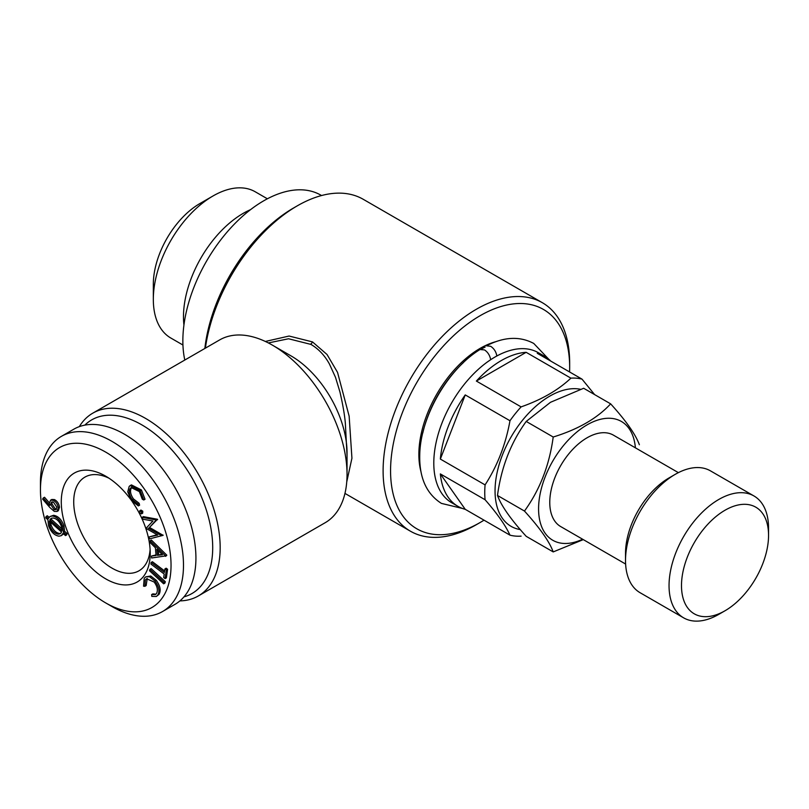 <?xml version="1.0" encoding="UTF-8"?>
<svg xmlns="http://www.w3.org/2000/svg" width="809" height="809" viewBox="0 0 809 809"><rect width="100%" height="100%" fill="white"/><g stroke="black" fill="none" stroke-linecap="round" stroke-linejoin="round"><path stroke-width="1.21" d="M718.796 614.355L725.016 610.765A61.565 35.545 -60 0 1 681.491 585.635A61.565 35.545 -60 0 1 725.016 510.236A61.565 35.545 -60 0 1 768.55 535.366A61.565 35.545 -60 0 1 725.016 610.765L718.796 614.355A70.363 40.622 -60 0 1 683.625 617.843A70.363 40.622 -60 0 1 683.615 536.6A70.363 40.622 -60 0 1 753.978 495.978A70.363 40.622 -60 0 1 768.55 528.186L768.55 535.366M111.966 606.528L105.746 602.938L111.966 606.528A101.135 58.39 60 0 0 162.538 611.543A101.135 58.39 60 0 0 162.538 494.754A101.135 58.39 60 0 0 61.393 436.364A101.135 58.39 60 0 0 40.45 482.66L40.45 489.839A92.347 53.313 60 0 1 105.746 452.14A92.347 53.313 60 0 1 171.043 565.238A92.347 53.313 60 0 1 105.746 602.938L105.746 602.938A92.347 53.313 60 0 1 40.45 489.839M61.393 436.364L73.831 429.185A101.135 58.39 60 0 1 174.977 487.574A101.135 58.39 60 0 1 174.977 604.363L162.538 611.543M58.329 534.183L60.19 533.778L61.585 532.059L49.42 521.117L49.885 525.87C51.877 530.856 54.688 533.627 58.329 534.183L60.746 533.343M130.168 485.612L131.412 484.894L141.433 489.951L145.013 499.254L143.769 499.972L142.293 499.214L139.37 491.599L131.24 487.584L130.411 488.252L131.655 487.534C129.703 490.426 130.31 494.228 133.455 498.92L139.148 503.299L139.603 505.18L138.359 505.898L131.341 500.407L127.751 491.832L129.197 486.401L130.168 485.612L140.19 490.669L141.433 489.951M594.605 394.59L582.025 379.138L537.287 353.311A86.624 50.016 -60 0 1 544.578 356.294A86.624 50.016 -60 0 1 550.808 361.117M140.938 510.105L142.788 511.187L142.687 513.159L141.524 513.836M140.968 510.074L139.724 510.792L141.545 511.905L141.444 513.877L139.674 512.754L139.775 510.772L141.019 510.054M63.628 533.889L61.231 535.679L58.966 536.175C54.425 535.437 50.957 531.968 48.56 525.769L47.933 519.752L45.729 517.811L46.093 516.486L47.337 515.768L49.066 517.315M46.093 516.486L48.358 518.518L50.027 516.516L52.352 516.011C56.863 516.749 60.301 520.207 62.687 526.366L63.375 532.009L65.842 534.223L65.499 535.578L63.021 533.353L61.231 535.679M49.834 519.833L61.929 530.704L61.403 526.376C59.461 521.35 56.66 518.559 53 517.993L51.109 518.387L49.834 519.833L51.078 519.115L61.949 528.884M166.351 569.991L165.127 578.607L166.371 577.889L167.594 569.273L166.158 568.201L164.915 568.919L166.351 569.991L167.594 569.273M165.127 578.607L163.701 577.535L164.197 574.036L150.919 564.045L151.141 562.447L152.385 561.729L164.632 570.942M79.302 426.646A105.534 60.928 60 0 1 92.782 413.166A105.534 60.928 60 0 1 145.549 418.395A105.534 60.928 60 0 1 214.496 511.389A105.534 60.928 60 0 1 198.316 595.96A105.534 60.928 60 0 1 179.901 600.895M92.782 413.166L219.643 339.922A105.534 60.928 60 0 1 272.411 345.15L272.411 345.15A105.534 60.928 60 0 1 347.041 474.408A105.534 60.928 60 0 1 325.178 522.715L198.316 595.96M165.329 581.711L164.905 583.097L163.661 583.815L149.503 570.739L149.928 569.354L151.172 568.636L165.329 581.711L164.085 582.429L163.661 583.815M457.955 506.343A86.624 50.016 -60 0 1 440.349 473.912L465.236 509.326A86.624 50.016 -60 0 1 457.955 506.343L451.735 502.753A86.624 50.016 -60 0 1 451.735 402.72A86.624 50.016 -60 0 1 538.359 352.704L544.578 356.294M153.326 299.37L153.326 284.293A65.964 38.084 -60 0 1 199.965 203.504L213.02 195.97A84.429 48.742 120 0 0 153.326 299.37A84.429 48.742 120 0 0 170.81 338.02L182.945 345.028M267.374 198.792L255.239 191.784A84.429 48.742 120 0 0 213.02 195.97L199.965 203.504M148.987 536.984L157.765 535.062L145.974 528.368L152.931 520.996L142.768 519.196L142.131 517.356L143.375 516.638L157.512 519.267L149.503 527.407L163.125 535.336L149.645 538.865L148.987 536.984L157.199 534.739M142.131 517.356L156.268 519.985L157.512 519.267M50.027 516.516L53.596 515.293C58.106 516.031 61.545 519.489 63.931 525.648L64.619 531.291L67.086 533.505L66.742 534.86L65.499 535.578M52.352 516.011L53.596 515.293M204.849 348.467A126.649 73.123 -60 0 1 293.556 207.994L297.287 205.84A131.918 76.167 -60 0 1 363.251 199.307L542.354 302.708A131.918 76.167 -60 0 1 569.667 363.099L569.667 367.407A126.649 73.123 -60 0 1 569.587 371.958M65.842 534.223L67.086 533.505M347.041 455.568L345.362 423.491C344.705 415.401 342.915 404.935 339.982 392.102L335.502 377.348L329.405 363.979C324.712 355.454 318.574 348.932 310.98 344.422L288.54 338.769L268.355 342.935M157.411 555.328L162.478 554.721L156.885 549.21L157.411 555.328L161.962 554.205M165.582 555.925L151.627 557.988L151.465 556.066L156.056 555.47L155.399 547.764L150.312 542.758L150.14 540.766L165.582 555.925L166.826 555.207L165.612 556.359M422.794 432.936A86.624 50.016 -60 0 1 463.426 362.553M481.406 349.073A86.624 50.016 -60 0 1 485.157 347.041M420.953 471.586A86.624 50.016 -60 0 1 436.809 394.104A86.624 50.016 -60 0 1 495.988 341.631M151.465 556.066L156.016 554.913M49.885 525.87L51.129 525.152C53.121 530.138 55.932 532.909 59.573 533.465M159.019 594.382L156.299 596.496L151.829 596.405L151.627 594.595L155.348 594.635L156.491 593.533C158.18 590.348 157.401 586.515 154.155 582.025L146.581 578.769L145.377 579.911L144.912 586.292L143.557 586.171L144.194 578.334L145.721 576.868L149.503 576.716L155.045 581.054C158.999 586.576 159.909 591.258 157.775 595.1L159.019 594.382C161.153 590.54 160.243 585.858 156.289 580.336L150.747 575.998L149.503 576.716M157.775 595.1L156.299 596.496M151.627 594.595L152.871 593.877L155.925 594.2M484.025 520.167A126.649 73.123 -60 0 1 480.121 522.513L476.39 524.667A131.918 76.167 -60 0 1 410.426 531.2A131.918 76.167 -60 0 1 410.426 378.875A131.918 76.167 -60 0 1 542.354 302.708M205.385 348.153A131.918 76.167 -60 0 1 297.287 205.84M265.352 341.459L289.086 336.038L312.507 341.914L327.038 354.504L337.545 372.383L349.144 416.16L351.935 458.228L346.737 481.921M184.796 360.035A114.332 66.014 -60 0 1 263.704 200.814A114.332 66.014 -60 0 1 320.87 195.151L321.547 195.535M63.375 532.009L64.619 531.291M84.803 425.14A100.255 57.884 60 0 1 141.818 424.856A100.255 57.884 60 0 1 209.147 519.975A100.255 57.884 60 0 1 183.956 596.88M49.834 507.486L42.634 499.123L43.271 497.98L49.774 505.463L49.319 503.511L50.552 500.195L53.182 500.286C56.013 501.813 57.702 504.351 58.278 507.89L57.065 511.45L54.324 511.399L49.834 507.486M155.045 581.054L156.289 580.336M147.228 578.486L146.156 585.574L144.912 586.292M145.377 579.911L146.621 579.193M183.936 325.026A84.429 48.742 -60 0 1 250.547 209.652M526.153 352.319L476.37 381.059A86.624 50.016 -60 0 1 526.153 352.319L570.891 378.147C558.321 390.049 541.727 399.636 521.107 406.887L476.37 381.059M476.39 524.667L480.121 522.513A126.649 73.123 -60 0 1 390.565 470.808A126.649 73.123 -60 0 1 480.121 315.702A126.649 73.123 -60 0 1 569.667 367.407M683.625 617.843L640.091 592.714A70.363 40.622 -60 0 1 625.519 560.506L625.519 553.316A61.565 35.545 -60 0 1 669.053 477.917L675.262 474.327A70.363 40.622 -60 0 1 710.444 470.848L753.978 495.978M62.687 526.366L63.931 525.648M151.141 562.447L164.419 572.428L164.915 568.919M625.519 560.506A70.363 40.622 -60 0 1 675.262 474.327M610.643 403.853L583.653 388.269L550.494 402.295L526.214 421.438C510.833 442.675 501.267 467.349 497.484 495.472C501.196 505.686 510.772 519.307 526.214 536.337L553.204 551.92C549.483 541.706 539.906 528.085 524.475 511.055C539.846 489.819 549.422 465.145 553.204 437.022C578.182 429.336 597.325 418.273 610.643 403.853C626.024 420.801 635.591 434.423 639.373 444.717M51.776 518.114L51.078 519.115M141.444 513.877L142.687 513.159M141.545 511.905L142.788 511.187M156.268 519.985L149.503 527.407M148.259 528.125L161.77 535.74L163.013 535.022M50.654 504.503L54.132 509.64L55.942 509.68L56.842 507.192L53.374 502.065L51.554 502.025L50.654 504.503L51.897 503.785L55.376 508.922L56.488 509.164M272.411 345.15L291.068 355.92A79.151 45.698 60 0 1 347.041 452.858L347.041 474.408M50.552 500.195L51.796 499.477L54.425 499.568C57.257 501.095 58.946 503.633 59.522 507.172L58.309 510.722L57.065 511.45M53.182 500.286L54.425 499.568M50.552 522.139L51.129 525.152M150.1 549.422A54.092 31.227 60 0 1 139.006 570.79A54.092 31.227 60 0 1 111.966 568.11A54.092 31.227 60 0 1 76.633 520.45A54.092 31.227 60 0 1 84.925 477.108A54.092 31.227 60 0 1 108.972 478.2M132.089 501.388A62.88 36.304 60 0 1 150.211 553.214A62.88 36.304 60 0 1 105.746 578.88A62.88 36.304 60 0 1 61.282 501.873A62.88 36.304 60 0 1 105.746 476.198A62.88 36.304 60 0 1 130.492 499.163M43.271 497.98L44.515 497.262L49.288 502.753M58.278 507.89L59.522 507.172M158.311 550.616L158.655 554.61M625.61 564.045L560.698 526.568A52.767 30.469 -60 0 1 560.698 465.63A52.767 30.469 -60 0 1 613.465 435.171L678.387 472.648M582.622 539.219A68.603 39.611 -60 0 1 538.602 507.132A68.603 39.611 -60 0 1 585.595 425.746A68.603 39.611 -60 0 1 635.389 447.822M145.721 576.868L150.747 575.998M52.261 501.823L51.897 503.785M54.132 509.64L55.376 508.922M149.928 569.354L164.085 582.429M140.19 490.669L143.769 499.972M130.411 488.252C128.459 491.144 129.066 494.946 132.211 499.638L133.455 498.92M132.211 499.638L137.904 504.017L139.148 503.299M465.236 394.913L440.349 459.067A86.624 50.016 -60 0 1 465.236 394.913L509.973 420.741A86.624 50.016 -60 0 1 521.107 406.887M137.904 504.017L138.359 505.898M583.289 539.613L553.204 551.92M520.268 529.582A77.391 44.687 -60 0 1 504.088 450.916A77.391 44.687 -60 0 1 580.518 389.291M156.38 520.298L157.624 519.58M570.891 378.147A86.624 50.016 -60 0 1 582.025 379.138M521.107 536.145A86.624 50.016 -60 0 1 509.973 535.154L465.236 509.326M440.349 473.912L485.087 499.74A86.624 50.016 -60 0 1 485.087 484.894L440.349 459.067M150.14 540.766L151.384 540.048L166.826 555.207M509.973 420.741C505.756 444.313 497.464 465.701 485.087 484.894M485.087 499.74C497.363 513.796 505.655 525.597 509.973 535.154M524.475 511.055L497.484 495.472M553.204 437.022L526.214 421.438M462.495 508.467L441.411 503.39C426.323 493.753 419.113 477.452 419.76 454.476C420.427 417.09 447.529 369.48 479.98 349.528L484.47 349.903C487.584 351.935 489.597 354.939 490.517 358.903M496.837 355.99C496.099 351.773 494.046 348.548 490.689 346.313L486.411 345.817C503.926 336.777 519.712 335.978 533.758 343.451L548.694 359.176M312.507 341.914A3.519 2.033 -60.7 0 1 310.555 344.179M344.958 493.409L410.426 531.2"/></g></svg>

